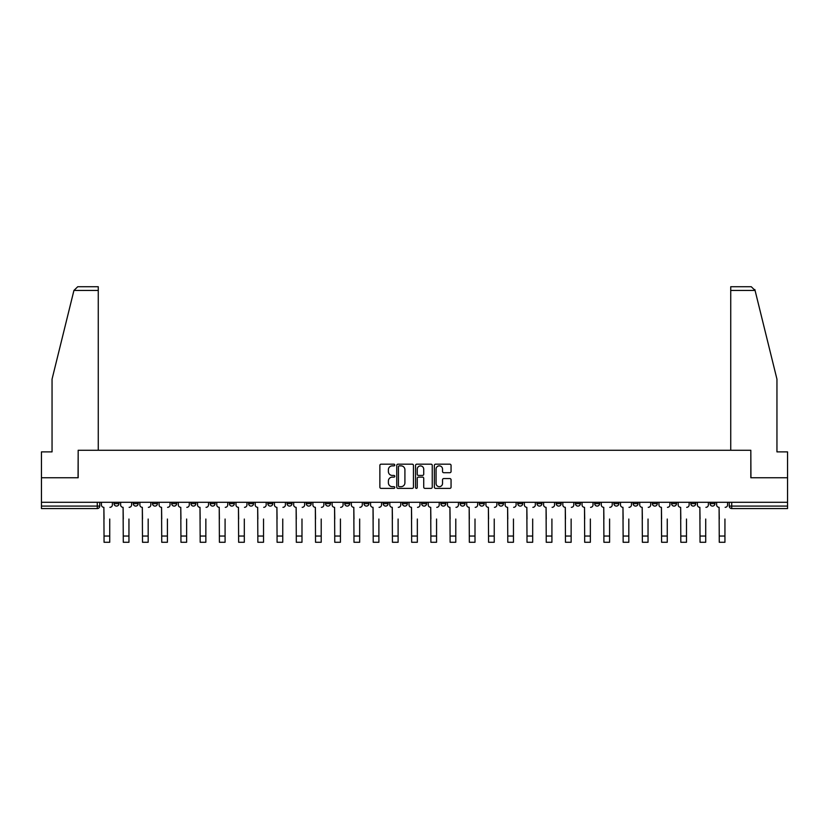 <?xml version="1.0" encoding="UTF-8"?>
<svg xmlns="http://www.w3.org/2000/svg" width="829" height="829" viewBox="0 0 829 829"><rect width="100%" height="100%" fill="white"/><g stroke="black" fill="none" stroke-linecap="round" stroke-linejoin="round"><path stroke-width="1.24" d="M394.78 465.028A0.85 0.85 0 0 0 393.93 464.178L381.081 464.178A1.212 1.212 0 0 0 379.869 465.39L379.869 487.162A1.212 1.212 0 0 0 381.081 488.374L393.93 488.374A0.85 0.85 0 0 0 394.78 487.525A0.85 0.85 0 0 0 393.93 486.675L392.272 486.675A3.876 3.876 0 0 1 388.397 482.81L388.397 480.996A3.876 3.876 0 0 1 392.272 477.121L393.93 477.121A0.85 0.85 0 0 0 394.78 476.271A0.85 0.85 0 0 0 393.93 475.431L392.272 475.431A3.876 3.876 0 0 1 388.397 471.556L388.397 469.742A3.876 3.876 0 0 1 392.272 465.867L393.93 465.867A0.85 0.85 0 0 0 394.78 465.028M633.128 502.281L633.128 503.638L638.061 503.638A2.466 2.466 0 0 1 635.594 506.094A2.466 2.466 0 0 1 633.128 503.638L633.128 502.281M613.906 502.281L613.906 503.638L618.838 503.638A2.466 2.466 0 0 1 616.372 506.094A2.466 2.466 0 0 1 613.906 503.638L613.906 502.281M498.55 502.281L498.55 503.638L503.483 503.638A2.466 2.466 0 0 1 501.017 506.094A2.466 2.466 0 0 1 498.55 503.638L498.55 502.281M479.328 502.281L479.328 503.638L484.25 503.638A2.466 2.466 0 0 1 481.794 506.094A2.466 2.466 0 0 1 479.328 503.638L479.328 502.281M460.095 502.281L460.095 503.638L465.028 503.638A2.466 2.466 0 0 1 462.561 506.094A2.466 2.466 0 0 1 460.095 503.638L460.095 502.281M421.65 502.281L421.65 503.638L426.583 503.638A2.466 2.466 0 0 1 424.116 506.094A2.466 2.466 0 0 1 421.65 503.638L421.65 502.281M383.195 503.638L383.195 502.281L383.195 503.638A2.466 2.466 0 0 0 385.661 506.094A2.466 2.466 0 0 1 383.195 503.638L388.127 503.638A2.466 2.466 0 0 1 385.661 506.094A2.466 2.466 0 0 0 388.127 503.638L388.127 502.281L388.127 503.638M363.972 503.638L363.972 502.281L363.972 503.638A2.466 2.466 0 0 0 366.439 506.094A2.466 2.466 0 0 1 363.972 503.638L368.905 503.638A2.466 2.466 0 0 1 366.439 506.094M344.75 503.638L344.75 502.281L344.75 503.638A2.466 2.466 0 0 0 347.206 506.094A2.466 2.466 0 0 1 344.75 503.638L349.672 503.638A2.466 2.466 0 0 1 347.206 506.094A2.466 2.466 0 0 0 349.672 503.638L349.672 502.281L349.672 503.638M325.517 502.281L325.517 503.638L330.45 503.638A2.466 2.466 0 0 1 327.983 506.094A2.466 2.466 0 0 1 325.517 503.638L325.517 502.281M306.295 502.281L306.295 503.638L311.227 503.638A2.466 2.466 0 0 1 308.761 506.094A2.466 2.466 0 0 1 306.295 503.638L306.295 502.281M287.072 502.281L287.072 503.638L291.995 503.638A2.466 2.466 0 0 1 289.539 506.094A2.466 2.466 0 0 1 287.072 503.638L287.072 502.281M267.84 503.638L267.84 502.281L267.84 503.638A2.466 2.466 0 0 0 270.306 506.094A2.466 2.466 0 0 1 267.84 503.638L272.772 503.638A2.466 2.466 0 0 1 270.306 506.094M229.395 503.638L229.395 502.281L229.395 503.638A2.466 2.466 0 0 0 231.861 506.094A2.466 2.466 0 0 1 229.395 503.638L234.317 503.638A2.466 2.466 0 0 1 231.861 506.094A2.466 2.466 0 0 0 234.317 503.638L234.317 502.281L234.317 503.638M210.162 503.638L210.162 502.281L210.162 503.638A2.466 2.466 0 0 0 212.628 506.094A2.466 2.466 0 0 1 210.162 503.638L215.094 503.638A2.466 2.466 0 0 1 212.628 506.094A2.466 2.466 0 0 0 215.094 503.638L215.094 502.281L215.094 503.638M190.939 503.638L190.939 502.281L190.939 503.638A2.466 2.466 0 0 0 193.406 506.094A2.466 2.466 0 0 1 190.939 503.638L195.872 503.638A2.466 2.466 0 0 1 193.406 506.094A2.466 2.466 0 0 0 195.872 503.638L195.872 502.281L195.872 503.638M171.717 503.638L171.717 502.281L171.717 503.638A2.466 2.466 0 0 0 174.183 506.094A2.466 2.466 0 0 1 171.717 503.638L176.65 503.638A2.466 2.466 0 0 1 174.183 506.094M152.495 503.638L152.495 502.281L152.495 503.638A2.466 2.466 0 0 0 154.95 506.094A2.466 2.466 0 0 1 152.495 503.638L157.417 503.638A2.466 2.466 0 0 1 154.95 506.094A2.466 2.466 0 0 0 157.417 503.638L157.417 502.281L157.417 503.638M133.262 503.638L133.262 502.281L133.262 503.638A2.466 2.466 0 0 0 135.728 506.094A2.466 2.466 0 0 1 133.262 503.638L138.194 503.638A2.466 2.466 0 0 1 135.728 506.094A2.466 2.466 0 0 0 138.194 503.638L138.194 502.281L138.194 503.638M449.857 472.706A1.212 1.212 0 0 0 451.059 471.494L451.059 465.39A1.212 1.212 0 0 0 449.857 464.178L435.577 464.178A1.212 1.212 0 0 0 434.365 465.39L434.365 487.162A1.212 1.212 0 0 0 435.577 488.374L449.857 488.374A1.212 1.212 0 0 0 451.059 487.162L451.059 479.784A1.212 1.212 0 0 0 449.857 478.571L443.743 478.571A1.212 1.212 0 0 0 442.531 479.784L442.531 483.442A3.233 3.233 0 0 1 439.297 486.675A3.233 3.233 0 0 1 436.064 483.442L436.064 469.11A3.233 3.233 0 0 1 439.297 465.867A3.233 3.233 0 0 1 442.531 469.11L442.531 471.494A1.212 1.212 0 0 0 443.743 472.706L449.857 472.706M73.936 290.43L77.739 286.73L98.268 286.73L98.268 290.43L73.936 290.43L52.051 379.164L52.051 451.878L41.45 451.878L41.45 477.753L78.175 477.753L78.175 450.271L750.825 450.271L750.825 477.753L787.55 477.753L787.55 502.281L41.45 502.281L41.45 506.094L99.739 506.094L99.739 502.281M41.45 477.753L41.45 502.281M413.443 465.39A1.212 1.212 0 0 0 412.231 464.178L397.961 464.178A1.212 1.212 0 0 0 396.749 465.39L396.749 487.162A1.212 1.212 0 0 0 397.961 488.374L412.231 488.374A1.212 1.212 0 0 0 413.443 487.162L413.443 465.39M416.769 464.178L431.039 464.178A1.212 1.212 0 0 1 432.251 465.39L432.251 487.162A1.212 1.212 0 0 1 431.039 488.374L424.935 488.374A1.212 1.212 0 0 1 423.723 487.162L423.723 478.333A1.212 1.212 0 0 0 422.51 477.121L418.458 477.121A1.212 1.212 0 0 0 417.256 478.333L417.256 487.525A0.85 0.85 0 0 1 416.407 488.374A0.85 0.85 0 0 1 415.557 487.525L415.557 465.39A1.212 1.212 0 0 1 416.769 464.178M729.261 502.281L729.261 506.094L787.55 506.094L787.55 508.56L731.717 508.56A2.466 2.466 0 0 1 729.261 506.094A2.466 2.466 0 0 0 731.717 508.56L731.717 502.281M787.55 502.281L787.55 506.094M99.739 506.094A2.466 2.466 0 0 1 97.283 508.56L41.45 508.56L41.45 506.094M714.961 502.281L714.961 503.638A2.466 2.466 0 0 1 712.494 506.094A2.466 2.466 0 0 1 710.028 503.638L714.961 503.638M710.028 502.281L710.028 503.638M695.738 502.281L695.738 503.638A2.466 2.466 0 0 1 693.272 506.094A2.466 2.466 0 0 1 690.806 503.638A2.466 2.466 0 0 0 693.272 506.094M690.806 502.281L690.806 503.638L695.738 503.638M676.505 502.281L676.505 503.638A2.466 2.466 0 0 1 674.05 506.094A2.466 2.466 0 0 1 671.583 503.638L676.505 503.638M671.583 502.281L671.583 503.638M657.283 502.281L657.283 503.638A2.466 2.466 0 0 1 654.817 506.094A2.466 2.466 0 0 1 652.35 503.638L657.283 503.638M652.35 502.281L652.35 503.638M638.061 502.281L638.061 503.638M618.838 502.281L618.838 503.638L618.838 502.281M599.605 502.281L599.605 503.638A2.466 2.466 0 0 1 597.139 506.094A2.466 2.466 0 0 1 594.683 503.638L599.605 503.638M594.683 502.281L594.683 503.638M580.383 502.281L580.383 503.638A2.466 2.466 0 0 1 577.917 506.094A2.466 2.466 0 0 1 575.45 503.638L580.383 503.638M575.45 502.281L575.45 503.638M561.16 502.281L561.16 503.638A2.466 2.466 0 0 1 558.694 506.094A2.466 2.466 0 0 1 556.228 503.638L561.16 503.638M556.228 502.281L556.228 503.638M541.928 502.281L541.928 503.638A2.466 2.466 0 0 1 539.461 506.094A2.466 2.466 0 0 1 537.005 503.638L541.928 503.638M537.005 502.281L537.005 503.638M522.705 502.281L522.705 503.638A2.466 2.466 0 0 1 520.239 506.094A2.466 2.466 0 0 1 517.773 503.638L522.705 503.638M517.773 502.281L517.773 503.638M503.483 502.281L503.483 503.638A2.466 2.466 0 0 1 501.017 506.094M484.25 502.281L484.25 503.638M465.028 503.638L465.028 502.281L465.028 503.638A2.466 2.466 0 0 1 462.561 506.094M445.805 502.281L445.805 503.638A2.466 2.466 0 0 1 443.339 506.094A2.466 2.466 0 0 1 440.873 503.638A2.466 2.466 0 0 0 443.339 506.094A2.466 2.466 0 0 0 445.805 503.638L440.873 503.638L440.873 502.281M426.583 503.638L426.583 502.281L426.583 503.638A2.466 2.466 0 0 1 424.116 506.094M407.35 502.281L407.35 503.638A2.466 2.466 0 0 1 404.884 506.094A2.466 2.466 0 0 1 402.417 503.638A2.466 2.466 0 0 0 404.884 506.094M402.417 502.281L402.417 503.638L407.35 503.638M368.905 502.281L368.905 503.638L368.905 502.281M330.45 503.638L330.45 502.281L330.45 503.638A2.466 2.466 0 0 1 327.983 506.094M311.227 503.638L311.227 502.281L311.227 503.638A2.466 2.466 0 0 1 308.761 506.094M291.995 503.638L291.995 502.281L291.995 503.638A2.466 2.466 0 0 1 289.539 506.094M272.772 502.281L272.772 503.638L272.772 502.281M253.55 503.638L253.55 502.281L253.55 503.638A2.466 2.466 0 0 1 251.083 506.094A2.466 2.466 0 0 1 248.617 503.638L253.55 503.638A2.466 2.466 0 0 1 251.083 506.094M248.617 502.281L248.617 503.638M176.65 502.281L176.65 503.638L176.65 502.281M118.972 502.281L118.972 503.638A2.466 2.466 0 0 1 116.506 506.094A2.466 2.466 0 0 1 114.039 503.638A2.466 2.466 0 0 0 116.506 506.094A2.466 2.466 0 0 0 118.972 503.638L118.972 502.281M114.039 502.281L114.039 503.638L118.972 503.638M399.288 465.867A0.85 0.85 0 0 0 398.438 466.717L398.438 485.835A0.85 0.85 0 0 0 399.288 486.675L401.039 486.675A3.876 3.876 0 0 0 404.915 482.81L404.915 469.742A3.876 3.876 0 0 0 401.039 465.867L399.288 465.867M423.723 469.173A3.233 3.233 0 0 0 420.49 465.929A3.233 3.233 0 0 0 417.256 469.173L417.256 474.219A1.212 1.212 0 0 0 418.458 475.431L422.51 475.431A1.212 1.212 0 0 0 423.723 474.219L423.723 469.173M101.407 504.871L101.407 502.281L101.407 504.871A2.466 2.466 0 0 0 103.874 507.327L104.06 519.037M103.874 507.327L104.06 542.27L109.729 542.27L109.729 519.037M112.371 504.871L112.371 502.281L112.371 504.871A2.466 2.466 0 0 1 109.915 507.327M109.729 542.27L104.06 542.27M120.63 504.871L120.63 502.281L120.63 504.871A2.466 2.466 0 0 0 123.096 507.327L123.283 519.037M123.096 507.327L123.283 542.27L128.951 542.27L128.951 519.037M131.604 504.871L131.604 502.281L131.604 504.871A2.466 2.466 0 0 1 129.137 507.327M139.863 504.871L139.863 502.281L139.863 504.871A2.466 2.466 0 0 0 142.319 507.327L142.505 519.037M142.319 507.327L142.505 542.27L148.173 542.27L148.173 519.037M150.826 504.871L150.826 502.281L150.826 504.871A2.466 2.466 0 0 1 148.36 507.327M98.268 450.271L98.268 290.43M78.05 477.753L78.175 450.271M787.55 477.753L787.55 451.878L776.949 451.878L776.949 379.164L754.846 289.539L755.064 290.43L751.261 286.73L730.732 286.73L730.732 450.271M750.95 477.753L750.825 450.271M128.951 542.27L123.283 542.27M148.173 542.27L142.505 542.27M159.085 504.871L159.085 502.281L159.085 504.871A2.466 2.466 0 0 0 161.551 507.327L161.738 519.037M161.551 507.327L161.738 542.27L167.406 542.27L167.406 519.037M170.049 504.871L170.049 502.281L170.049 504.871A2.466 2.466 0 0 1 167.582 507.327M178.308 504.871L178.308 502.281L178.308 504.871A2.466 2.466 0 0 0 180.774 507.327L180.96 519.037M180.774 507.327L180.96 542.27L186.629 542.27L186.629 519.037M189.281 504.871L189.281 502.281L189.281 504.871A2.466 2.466 0 0 1 186.815 507.327M197.53 504.871L197.53 502.281L197.53 504.871A2.466 2.466 0 0 0 199.996 507.327L200.183 519.037M199.996 507.327L200.183 542.27L205.851 542.27L205.851 519.037M208.504 504.871L208.504 502.281L208.504 504.871A2.466 2.466 0 0 1 206.038 507.327M167.406 542.27L161.738 542.27M186.629 542.27L180.96 542.27M205.851 542.27L200.183 542.27M216.763 504.871L216.763 502.281L216.763 504.871A2.466 2.466 0 0 0 219.229 507.327L219.405 519.037M219.229 507.327L219.405 542.27L225.084 542.27L225.084 519.037M227.726 504.871L227.726 502.281L227.726 504.871A2.466 2.466 0 0 1 225.26 507.327M225.084 542.27L219.405 542.27M235.985 504.871L235.985 502.281L235.985 504.871A2.466 2.466 0 0 0 238.451 507.327L238.638 519.037M238.451 507.327L238.638 542.27L244.306 542.27L244.306 519.037M246.959 504.871L246.959 502.281L246.959 504.871A2.466 2.466 0 0 1 244.493 507.327M244.306 542.27L238.638 542.27M255.208 504.871L255.208 502.281L255.208 504.871A2.466 2.466 0 0 0 257.674 507.327L257.86 519.037M257.674 507.327L257.86 542.27L263.529 542.27L263.529 519.037M266.182 504.871L266.182 502.281L266.182 504.871A2.466 2.466 0 0 1 263.715 507.327M263.529 542.27L257.86 542.27M274.44 504.871L274.44 502.281L274.44 504.871A2.466 2.466 0 0 0 276.907 507.327L277.083 519.037M276.907 507.327L277.083 542.27L282.751 542.27L282.751 519.037M285.404 504.871L285.404 502.281L285.404 504.871A2.466 2.466 0 0 1 282.938 507.327M282.751 542.27L277.083 542.27M293.663 504.871L293.663 502.281L293.663 504.871A2.466 2.466 0 0 0 296.129 507.327L296.316 519.037M296.129 507.327L296.316 542.27L301.984 542.27L301.984 519.037M304.626 504.871L304.626 502.281L304.626 504.871A2.466 2.466 0 0 1 302.171 507.327M312.885 504.871L312.885 502.281L312.885 504.871A2.466 2.466 0 0 0 315.352 507.327L315.538 519.037M315.352 507.327L315.538 542.27L321.206 542.27L321.206 519.037M323.859 504.871L323.859 502.281L323.859 504.871A2.466 2.466 0 0 1 321.393 507.327M332.118 504.871L332.118 502.281L332.118 504.871A2.466 2.466 0 0 0 334.574 507.327L334.761 519.037M334.574 507.327L334.761 542.27L340.429 542.27L340.429 519.037M343.082 504.871L343.082 502.281L343.082 504.871A2.466 2.466 0 0 1 340.615 507.327M351.341 504.871L351.341 502.281L351.341 504.871A2.466 2.466 0 0 0 353.807 507.327L353.993 519.037M353.807 507.327L353.993 542.27L359.662 542.27L359.662 519.037M362.304 504.871L362.304 502.281L362.304 504.871A2.466 2.466 0 0 1 359.838 507.327M370.563 504.871L370.563 502.281L370.563 504.871A2.466 2.466 0 0 0 373.029 507.327L373.216 519.037M373.029 507.327L373.216 542.27L378.884 542.27L378.884 519.037M381.537 504.871L381.537 502.281L381.537 504.871A2.466 2.466 0 0 1 379.071 507.327M389.785 504.871L389.785 502.281L389.785 504.871A2.466 2.466 0 0 0 392.252 507.327L392.438 519.037M392.252 507.327L392.438 542.27L398.107 542.27L398.107 519.037M400.759 504.871L400.759 502.281L400.759 504.871A2.466 2.466 0 0 1 398.293 507.327M301.984 542.27L296.316 542.27M321.206 542.27L315.538 542.27M340.429 542.27L334.761 542.27M359.662 542.27L353.993 542.27M378.884 542.27L373.216 542.27M398.107 542.27L392.438 542.27M409.018 504.871L409.018 502.281L409.018 504.871A2.466 2.466 0 0 0 411.485 507.327L411.661 519.037M411.485 507.327L411.661 542.27L417.339 542.27L417.339 519.037M419.982 504.871L419.982 502.281L419.982 504.871A2.466 2.466 0 0 1 417.515 507.327M417.339 542.27L411.661 542.27M428.241 504.871L428.241 502.281L428.241 504.871A2.466 2.466 0 0 0 430.707 507.327L430.893 519.037M430.707 507.327L430.893 542.27L436.562 542.27L436.562 519.037M439.215 504.871L439.215 502.281L439.215 504.871A2.466 2.466 0 0 1 436.748 507.327M436.562 542.27L430.893 542.27M447.463 504.871L447.463 502.281L447.463 504.871A2.466 2.466 0 0 0 449.929 507.327L450.116 519.037M449.929 507.327L450.116 542.27L455.784 542.27L455.784 519.037M458.437 504.871L458.437 502.281L458.437 504.871A2.466 2.466 0 0 1 455.971 507.327M455.784 542.27L450.116 542.27M466.696 504.871L466.696 502.281L466.696 504.871A2.466 2.466 0 0 0 469.162 507.327L469.338 519.037M469.162 507.327L469.338 542.27L475.007 542.27L475.007 519.037M477.659 504.871L477.659 502.281L477.659 504.871A2.466 2.466 0 0 1 475.193 507.327M475.007 542.27L469.338 542.27M485.918 504.871L485.918 502.281L485.918 504.871A2.466 2.466 0 0 0 488.385 507.327L488.571 519.037M488.385 507.327L488.571 542.27L494.239 542.27L494.239 519.037M496.882 504.871L496.882 502.281L496.882 504.871A2.466 2.466 0 0 1 494.426 507.327M494.239 542.27L488.571 542.27M505.141 504.871L505.141 502.281L505.141 504.871A2.466 2.466 0 0 0 507.607 507.327L507.794 519.037M507.607 507.327L507.794 542.27L513.462 542.27L513.462 519.037M516.115 504.871L516.115 502.281L516.115 504.871A2.466 2.466 0 0 1 513.648 507.327M513.462 542.27L507.794 542.27M524.374 504.871L524.374 502.281L524.374 504.871A2.466 2.466 0 0 0 526.829 507.327L527.016 519.037M526.829 507.327L527.016 542.27L532.684 542.27L532.684 519.037M535.337 504.871L535.337 502.281L535.337 504.871A2.466 2.466 0 0 1 532.871 507.327M532.684 542.27L527.016 542.27M543.596 504.871L543.596 502.281L543.596 504.871A2.466 2.466 0 0 0 546.062 507.327L546.249 519.037M546.062 507.327L546.249 542.27L551.917 542.27L551.917 519.037M554.56 504.871L554.56 502.281L554.56 504.871A2.466 2.466 0 0 1 552.093 507.327M551.917 542.27L546.249 542.27M562.818 504.871L562.818 502.281L562.818 504.871A2.466 2.466 0 0 0 565.285 507.327L565.471 519.037M565.285 507.327L565.471 542.27L571.14 542.27L571.14 519.037M573.792 504.871L573.792 502.281L573.792 504.871A2.466 2.466 0 0 1 571.326 507.327M571.14 542.27L565.471 542.27M582.041 504.871L582.041 502.281L582.041 504.871A2.466 2.466 0 0 0 584.507 507.327L584.694 519.037M584.507 507.327L584.694 542.27L590.362 542.27L590.362 519.037M593.015 504.871L593.015 502.281L593.015 504.871A2.466 2.466 0 0 1 590.549 507.327M590.362 542.27L584.694 542.27M601.274 504.871L601.274 502.281L601.274 504.871A2.466 2.466 0 0 0 603.74 507.327L603.916 519.037M603.74 507.327L603.916 542.27L609.595 542.27L609.595 519.037M612.237 504.871L612.237 502.281L612.237 504.871A2.466 2.466 0 0 1 609.771 507.327M609.595 542.27L603.916 542.27M620.496 504.871L620.496 502.281L620.496 504.871A2.466 2.466 0 0 0 622.962 507.327L623.149 519.037M622.962 507.327L623.149 542.27L628.817 542.27L628.817 519.037M631.47 504.871L631.47 502.281L631.47 504.871A2.466 2.466 0 0 1 629.004 507.327M628.817 542.27L623.149 542.27M639.719 504.871L639.719 502.281L639.719 504.871A2.466 2.466 0 0 0 642.185 507.327L642.371 519.037M642.185 507.327L642.371 542.27L648.04 542.27L648.04 519.037M650.692 504.871L650.692 502.281L650.692 504.871A2.466 2.466 0 0 1 648.226 507.327M648.04 542.27L642.371 542.27M658.951 504.871L658.951 502.281L658.951 504.871A2.466 2.466 0 0 0 661.418 507.327L661.594 519.037M661.418 507.327L661.594 542.27L667.262 542.27L667.262 519.037M669.915 504.871L669.915 502.281L669.915 504.871A2.466 2.466 0 0 1 667.449 507.327M667.262 542.27L661.594 542.27M678.174 504.871L678.174 502.281L678.174 504.871A2.466 2.466 0 0 0 680.64 507.327L680.827 519.037M680.64 507.327L680.827 542.27L686.495 542.27L686.495 519.037M689.137 504.871L689.137 502.281L689.137 504.871A2.466 2.466 0 0 1 686.681 507.327M686.495 542.27L680.827 542.27M697.396 504.871L697.396 502.281L697.396 504.871A2.466 2.466 0 0 0 699.863 507.327L700.049 519.037M699.863 507.327L700.049 542.27L705.717 542.27L705.717 519.037M708.37 504.871L708.37 502.281L708.37 504.871A2.466 2.466 0 0 1 705.904 507.327M705.717 542.27L700.049 542.27M716.629 504.871L716.629 502.281L716.629 504.871A2.466 2.466 0 0 0 719.085 507.327L719.271 519.037M719.085 507.327L719.271 542.27L724.94 542.27L724.94 519.037M727.593 504.871L727.593 502.281L727.593 504.871A2.466 2.466 0 0 1 725.126 507.327M724.94 542.27L719.271 542.27M97.283 502.281L97.283 508.56M109.729 536.042L104.06 536.042M755.064 290.43L730.732 290.43M128.951 536.042L123.283 536.042M148.173 536.042L142.505 536.042M167.406 536.042L161.738 536.042M186.629 536.042L180.96 536.042M205.851 536.042L200.183 536.042M225.084 536.042L219.405 536.042M244.306 536.042L238.638 536.042M263.529 536.042L257.86 536.042M282.751 536.042L277.083 536.042M301.984 536.042L296.316 536.042M321.206 536.042L315.538 536.042M340.429 536.042L334.761 536.042M359.662 536.042L353.993 536.042M378.884 536.042L373.216 536.042M398.107 536.042L392.438 536.042M417.339 536.042L411.661 536.042M436.562 536.042L430.893 536.042M455.784 536.042L450.116 536.042M475.007 536.042L469.338 536.042M494.239 536.042L488.571 536.042M513.462 536.042L507.794 536.042M532.684 536.042L527.016 536.042M551.917 536.042L546.249 536.042M571.14 536.042L565.471 536.042M590.362 536.042L584.694 536.042M609.595 536.042L603.916 536.042M628.817 536.042L623.149 536.042M648.04 536.042L642.371 536.042M667.262 536.042L661.594 536.042M686.495 536.042L680.827 536.042M705.717 536.042L700.049 536.042M724.94 536.042L719.271 536.042"/></g></svg>

